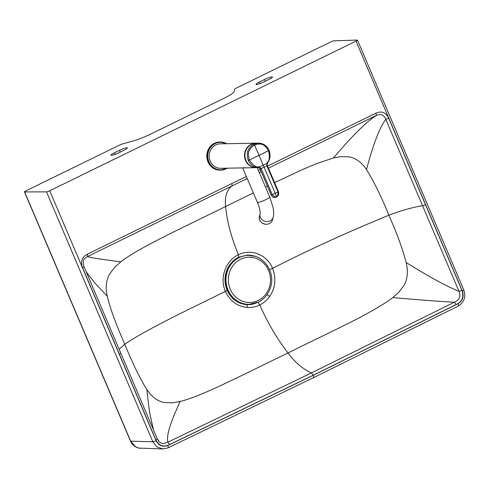 <?xml version="1.0" encoding="UTF-8"?>
<svg xmlns="http://www.w3.org/2000/svg" width="489" height="489" viewBox="0 0 489 489"><rect width="100%" height="100%" fill="white"/><g stroke="black" fill="none" stroke-linecap="round" stroke-linejoin="round"><path stroke-width="0.73" d="M356.016 41.119L49.713 190.765A2.628 0.379 157 0 1 46.516 191.871L24.639 191.939A2.751 0.397 157 0 1 24.45 191.877A2.751 0.397 157 0 1 25.978 190.82L121.04 144.377L132.568 141.125A18.356 2.665 157 0 0 150.52 134.169L223.962 98.289A18.356 2.665 157 0 0 234.182 91.48L234.567 89.096L235.588 88.417L330.643 41.975A2.751 0.397 -23 0 1 333.969 40.819L357.27 40.049A2.628 0.379 -23 0 1 357.477 40.11A2.628 0.379 -23 0 1 356.016 41.119L462.356 291.028A2.628 0.379 -23 0 0 463.816 290.02L357.477 40.11M167.855 447.906L162.941 448.951L156.938 446.922L152.849 441.781L130.685 441.164L135.477 446.763L138.778 448.089L162.941 448.951L168.002 447.875L313.425 377.704A2.628 0.88 -116 0 0 313.229 375.32L458.016 303.712C462.68 300.759 464.128 296.536 462.356 291.028M84.89 258.412L87.549 256.536L87.305 254.188C81.92 257.183 80.355 261.701 82.604 267.752L155.826 439.831A2.628 0.385 -23.1 0 0 157.287 438.816A2.628 0.385 -23.1 0 0 157.256 438.786M82.604 267.752L84.065 266.737L120.826 353.205A2.628 0.379 -23 0 0 120.783 353.168M120.807 261.847C105.471 259.848 89.456 257.654 87.549 256.536L231.908 185.991C226.664 190.123 224.573 196.951 225.637 206.474C179.127 229.463 138.375 248.039 120.807 261.847L115.056 266.927L109.701 273.822C106.131 280.276 105.324 287.74 107.293 296.218C109.933 307.728 115.759 323.736 124.762 344.238C133.155 364.58 140.484 379.605 146.755 389.311C151.425 396.616 157.189 401.023 164.041 402.52L172.489 402.826L180.215 401.469C172.886 417.105 165.667 434.831 167.916 442.172L169.628 444.501L313.198 375.24L456.145 304.519L454.397 302.214C438.138 301.42 414.238 299.451 392.808 297.605L398.828 292.245L404.152 285.209C407.588 278.761 408.266 271.212 406.188 262.562C402.636 248.919 396.86 233.137 388.853 215.215C401.457 210.466 412.692 207.305 422.563 205.735L385.79 119.279C377.196 131.309 370.815 153.448 366.481 169.591C373.908 181.45 381.365 196.657 388.853 215.215C346.762 232.489 308.003 250.203 272.569 268.357L269.5 269.531M313.198 375.24L311.444 372.918L167.916 442.172L163.479 443.59L161.914 443.382L159.536 442.142L157.287 438.816L120.826 353.205A2.628 0.379 -23 0 1 119.365 354.219M157.287 438.859L158.913 441.549M153.424 429.764L149.426 411.5L146.755 389.311M86.284 271.957L94.964 283.125L107.293 296.218M257.599 302.453A3.056 1.027 -116 0 1 258.302 302.825L259.763 304.959C267.685 322.813 277.092 338.822 287.978 352.979C241.297 375.521 201.456 396.322 180.215 401.469M254.885 256.291L246.939 255.136M257.318 302.575L251.383 304.409L246.389 304.61M226.902 290.142C227.422 290.203 226.933 290.619 225.423 291.389C230.001 301.071 237.269 306.42 247.214 307.434C251.59 307.722 255.771 306.896 259.763 304.959C263.736 303.009 267.043 300.173 269.69 296.45C275.441 287.77 276.401 278.406 272.569 268.357C267 254.518 250.692 248.363 238.412 254.781C231.132 236.908 226.878 220.808 225.637 206.474L253.369 192.935M119.151 349.274L124.762 344.238C146.621 329.274 192.574 307.605 225.423 291.389C219.316 277.813 225.82 260.509 238.412 254.781L238.614 257.238A3.056 1.021 64 0 1 238.534 257.293L238.534 257.293A3.056 1.027 64 0 1 238.528 257.3L247.495 255.117M274.622 182.617L302.196 169.695L316.42 163.65L333.4 157.99C347.404 141.657 363.425 123.809 376.31 115.465L376.053 113.124C381.689 110.734 385.9 112.427 388.688 118.216L461.909 290.295A2.628 0.379 157 0 1 459.012 291.365C461.041 296.383 459.507 300.001 454.397 302.214L311.444 372.918C302.825 369.067 295.001 362.422 287.978 352.979C328.388 332.746 370.839 314.091 392.808 297.605M333.4 157.99L340.754 156.669L349.122 156.853C355.955 158.155 361.744 162.397 366.481 169.591M265.484 187.036L267.391 186.107M425.503 204.659A2.628 0.385 156.9 0 1 422.563 205.735L459.012 291.365C442.802 284.757 422.239 272.483 406.188 262.562M268.437 168.143L376.31 115.465C380.644 113.497 383.804 114.774 385.79 119.279L388.688 118.216M261.23 171.663L259.329 172.599M247.214 178.509L231.908 185.991A2.628 0.88 64 0 0 231.67 183.632L87.305 254.188M114.359 152.886L119.536 150.355A6.119 0.886 157 0 1 127.403 147.916A6.119 0.886 157 0 1 124.004 150.276L118.821 152.806A6.119 0.886 157 0 1 110.96 155.239A6.119 0.886 157 0 1 114.359 152.886L115.013 154.426M264.586 79.493A6.119 0.886 157 0 1 272.452 77.054A6.119 0.886 157 0 1 269.054 79.407L263.871 81.938A6.119 0.886 157 0 1 256.01 84.377A6.119 0.886 157 0 1 259.408 82.024L264.586 79.493L265.325 81.229M244.958 167.861L220.777 168.308A12.237 11.394 -91.1 0 1 209.164 156.284A12.237 11.394 -91.1 0 1 220.325 143.839L255.368 143.191M246.688 167.831L242.648 167.794L257.342 202.257C260.49 209.274 260.331 214.922 260.13 213.876A6.73 5.917 -165.2 0 1 260.13 213.87L259.414 216.578A6.73 5.917 -165.2 0 0 264.408 224.023A6.73 5.917 -165.2 0 0 272.428 220.019C271.511 222.739 269.463 224.164 266.273 224.304C261.291 223.614 259.011 221.034 259.414 216.578M252.85 143.711L256.04 143.155A12.237 11.394 88.9 0 0 252.85 143.711M250.264 144.976L250.258 144.982C239.494 153.081 246.676 168.454 256.499 167.629A12.237 11.394 88.9 0 1 245.344 158.833A12.237 11.394 88.9 0 1 250.264 144.976L253.094 143.809M253.858 144.212L258.388 143.112L262.99 144.066L265.429 145.563L267.269 147.421L269.029 150.294L268.559 150.63C269.849 157.146 269.433 161.07 267.318 162.415L266.841 163.399L266.89 165.82L277.996 191.902C277.911 195.288 277.397 196.78 276.468 196.364L275.228 193.296A37.61 5.471 156.9 0 1 272.306 194.689L261.181 168.619L259.512 166.993L258.498 166.731C256.432 167.745 253.375 165.52 249.323 160.05C246.719 151.162 250.594 148.772 251.646 147.085L254.531 145.001L253.858 144.212L250.747 146.474C249.616 148.283 245.441 150.863 248.253 160.423L249.323 160.05A244.91 35.63 156.9 0 0 259.036 155.343L254.531 145.001L257.947 144.017C259.58 144.444 263.589 142.281 268.559 150.63A244.91 35.63 -23.1 0 1 259.036 155.343L264.103 167.22L267.159 165.526M257.947 167.599L257.941 167.599C258.424 168.027 258.29 166.706 260.13 169.078L271.175 194.977A4.285 0.623 156.9 0 0 271.224 195.025L272.306 194.689C274.641 196.847 276.028 197.403 276.468 196.364L276.499 197.098L274.274 197.428L272.654 196.798L271.542 195.637L260.111 168.974L258.883 167.739L257.941 167.599A2.445 2.408 89.2 0 1 257.947 167.599L256.499 167.629M258.498 166.731A0.917 0.312 -87.3 0 1 258.149 167.574C255.973 166.951 252.562 168.045 248.253 160.423M267.581 162.953L267.318 162.415M267.3 165.575L266.927 165.905M261.218 168.705L260.221 169.151M267.196 163.668L267.324 165.533L278.43 191.59L277.996 191.902A37.61 5.471 -23.1 0 1 275.228 193.296L264.103 167.22L260.111 168.974M271.169 194.909A4.285 0.623 156.9 0 0 271.175 194.977A4.285 4.285 0 0 0 272.355 196.572L272.355 196.572C272.978 197.495 274.36 197.672 276.499 197.098L276.499 197.104C279.366 194.824 278.272 194.781 278.742 193.895L278.43 191.59M220.142 170.154A14.071 13.105 -91.1 0 1 206.786 156.327A14.071 13.105 -91.1 0 1 219.622 142.018L220.184 142.006A14.071 13.105 88.9 0 0 207.342 156.321A14.071 13.105 88.9 0 0 220.704 170.148A14.071 13.105 88.9 0 0 227.141 168.192L220.142 170.154M248.223 255.386A24.474 22.787 89 0 0 248.119 255.386A24.474 22.787 89 0 0 239.035 257.587A24.474 22.787 89 0 0 226.315 285.24A24.474 22.787 89 0 0 248.95 304.329A24.474 22.787 89 0 0 249.054 304.329M313.229 375.32L167.825 445.479C162.69 447.319 158.766 445.717 156.052 440.675L49.713 190.765M376.053 113.124L267.569 166.101M260.362 169.622L258.455 170.551M246.346 176.468L231.67 183.632M461.909 290.295C464.11 296.988 462.191 301.731 456.145 304.519M155.826 439.831C159.096 446.005 163.699 447.563 169.628 444.501M46.516 191.871L152.849 441.781A2.628 0.379 157 0 0 156.052 440.675M167.825 445.479A2.628 0.886 64.5 0 1 168.002 447.875M313.278 377.734A2.628 0.88 -116 0 0 313.425 377.704L458.236 306.083C464.22 302.281 466.084 296.927 463.816 290.02M140.777 448.334C136.003 447.979 132.574 445.565 130.496 441.102A2.751 0.397 157 0 0 130.685 441.164L24.639 191.939M247.379 255.117A24.78 23.069 -91.1 0 1 254.274 256.114M256.095 303.052A24.78 23.069 -91.1 0 1 248.357 304.665M269.69 296.45A3.056 0.709 -145.3 0 0 266.884 294.849M247.214 307.434A3.056 1.088 -85.5 0 0 246.352 304.604A3.056 1.088 -85.5 0 0 246.309 304.604M458.016 303.712A2.628 0.874 63.4 0 1 458.236 306.083M259.408 82.024L260.062 83.564M119.536 150.355L120.276 152.091M252.85 143.76A12.115 11.278 88.9 0 0 244.653 155.539A12.115 11.278 88.9 0 0 253.125 167.146M255.252 143.204A12.237 11.394 88.9 0 0 244.5 155.85A12.237 11.394 88.9 0 0 256.114 167.654A12.237 11.394 88.9 0 0 256.792 167.623L245.013 167.861M257.202 167.611L269.726 196.975A6.73 0.978 156.9 0 1 265.992 199.567A6.73 0.978 156.9 0 1 257.342 202.257M269.726 196.975L273.033 207.33C274.097 213.717 273.602 215.099 273.143 217.312A6.73 5.917 -165.2 0 1 270.13 220.875A6.73 5.917 -165.2 0 1 262.734 220.209A6.73 5.917 -165.2 0 1 260.13 213.876M256.04 143.155L258.388 143.112C263.271 143.259 266.823 145.655 269.029 150.294C270.759 154.787 270.295 158.998 267.648 162.923L267.281 163.65L266.841 163.399L259.512 166.993A0.917 0.324 -67.3 0 1 258.883 167.739M226.682 143.723A14.071 13.105 88.9 0 0 220.184 142.006L226.694 143.723M226.199 143.729A13.765 12.818 88.9 0 0 207.739 156.309A13.765 12.818 88.9 0 0 226.651 168.198M239.249 257.581A24.474 22.787 89 0 0 226.529 285.234A24.474 22.787 89 0 0 249.158 304.329L258.394 302.08C264.341 299.005 268.388 294.146 270.527 287.495C275.778 272.367 263.54 254.518 248.326 255.38A24.474 22.787 89 0 0 239.249 257.581M240.631 259.237A22.641 21.076 89 0 0 237.214 298.272A22.641 21.076 89 0 0 270.399 282.019A22.641 21.076 89 0 0 240.631 259.237M84.952 258.345C83.087 259.592 82.794 262.391 84.065 266.737M238.534 257.293C233.497 259.818 229.738 263.797 227.263 269.231C224.341 276.169 224.298 283.162 227.122 290.209C231.193 298.834 237.599 303.632 246.352 304.604L248.412 304.665M130.496 441.102L24.45 191.877M273.143 217.312L272.428 220.019"/></g></svg>
